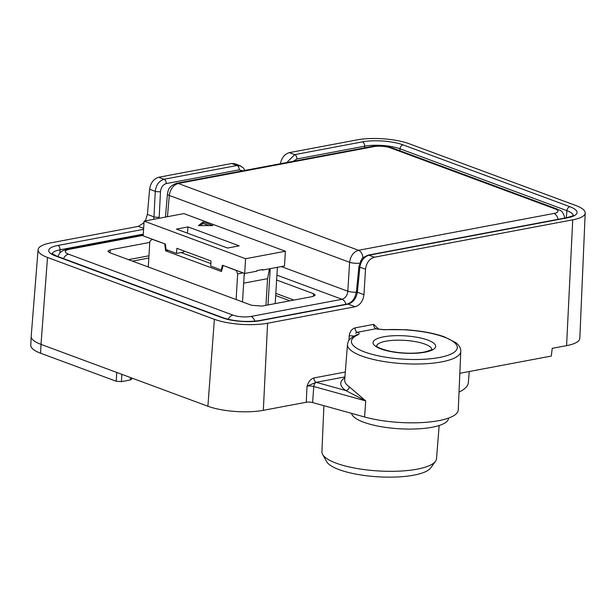 <?xml version="1.0" encoding="UTF-8"?>
<svg xmlns="http://www.w3.org/2000/svg" width="616" height="616" viewBox="0 0 616 616"><rect width="100%" height="100%" fill="white"/><g stroke="black" fill="none" stroke-linecap="round" stroke-linejoin="round"><path stroke-width="0.92" d="M244.259 273.312L242.511 301.925M244.098 276.037L244.59 273.435M243.659 283.168L267.567 278.663L265.935 305.336M277.408 267.298L275.19 303.588M269.454 268.799L267.567 278.663M268.006 304.943L270.224 268.653M198.444 225.595L212.897 225.602L203.141 221.983L198.444 225.595M176.453 229.09L227.589 248.04L239.193 245.853L188.057 226.904L176.453 229.09M183.884 213.606L285.377 251.236L245.584 258.728L144.09 221.105L183.884 213.606M285.377 251.236L284.476 265.966L262.747 270.062L262.786 269.492L256.88 270.609L256.841 271.179L244.683 273.465L245.584 258.728M262.747 270.062L261.746 269.692M208.986 225.602L203.057 223.4L203.141 221.983M203.057 223.4L200.2 225.595M188.057 226.904L187.38 233.141M183.799 250.897L183.73 252.075L176.546 253.422L166.035 249.526L165.404 244.082L143.189 235.843L144.09 221.105M148.271 266.99L149.834 241.349L152.221 239.193M236.151 270.301L237.668 273.912L243.112 272.888M237.668 273.912L236.097 299.553M244.683 273.465L222.461 265.226L221.213 269.985L210.703 266.089L211.011 260.984L176.854 248.325L176.546 253.422M235.89 270.355L223.362 265.565M165.003 243.928L151.959 239.239M221.914 269.846L221.213 269.985M164.749 243.982L165.627 250.828L221.444 271.517L223.108 265.611M165.627 250.828L168.214 250.335M210.857 263.579L181.135 252.56M435.497 461.292L430.715 467.898A52.968 14.645 -176.5 0 1 413.79 475.159A52.968 14.645 -176.5 0 1 360.891 474.975A52.968 14.645 -176.5 0 1 326.565 461.53L322.622 454.385A57.404 15.87 3.5 0 0 336.267 463.201A57.404 15.87 3.5 0 0 417.155 469.161A57.404 15.87 3.5 0 0 435.497 461.292A57.404 15.87 3.5 0 0 436.521 458.689L439.154 425.51M323.9 405.69L321.922 451.674A57.404 15.87 3.5 0 0 322.622 454.385M351.574 413.375A48.595 13.437 3.5 0 0 381.312 426.711A48.595 13.437 3.5 0 0 432.116 427.25A48.595 13.437 3.5 0 0 448.51 418.387L448.533 418.102M459.02 392.13A84.546 23.37 3.5 0 0 468.376 382.451L469.238 371.525M40.587 353.214L116.224 381.25L116.755 372.457L41.01 344.382L40.587 353.214A39.185 10.834 3.5 0 1 30.8 345.353L31.177 336.482A39.347 10.88 3.5 0 0 41.01 344.382L47.494 257.442A37.768 10.441 3.5 0 1 38.069 249.765L31.185 336.375A39.347 10.88 3.5 0 0 31.177 336.482M143.644 228.336L138.354 226.372L50.805 242.873A37.768 10.441 3.5 0 0 38.069 249.765M286.794 162.516L294.694 154.639L362.431 141.873A28.798 7.962 -176.5 0 1 403.003 144.86L569.885 206.722A28.798 7.962 -176.5 0 1 567.367 217.833L368.961 255.224L374.335 257.219L572.734 219.827A36.929 10.21 3.5 0 0 585.2 212.99L579.818 338.377A39.208 10.842 -176.5 0 1 566.581 345.638L552.213 348.348L551.32 356.056L459.829 373.296M358.212 334.688A53.053 14.669 3.5 0 0 393.17 358.235A53.053 14.669 3.5 0 0 457.095 346.192A53.053 14.669 3.5 0 0 384.245 329.776L375.922 328.767A3.696 2.618 -69.7 0 1 376.992 328.852A3.696 2.618 -69.7 0 1 377.523 329.152L375.906 328.767L357.319 332.278C359.421 333.125 359.713 333.926 358.212 334.688A3.696 3.119 -113.5 0 0 356.518 334.842C347.632 339.393 348.263 341.541 347.501 344.444A56.741 15.685 -176.5 0 0 403.172 363.648A56.741 15.685 -176.5 0 0 460.776 351.374L458.258 409.948A57.812 15.985 -176.5 0 1 425.286 422.353A57.812 15.985 -176.5 0 1 364.58 416.986L312.62 402.556A4.966 1.371 3.5 0 0 306.244 402.24L263.332 410.325A39.347 10.88 3.5 0 1 207.892 406.244L116.755 372.457M585.2 212.99A36.929 10.21 3.5 0 0 575.975 205.575L409.093 143.713A36.929 10.21 3.5 0 0 357.057 139.878L289.32 152.645L294.694 154.639A3.696 2.395 79.3 0 1 296.92 158.959L293.324 161.284M374.335 257.219C369.369 258.797 366.435 262.816 365.527 269.269L363.948 294.679C363.047 301.132 360.114 305.151 355.147 306.73L267.59 323.231L263.332 410.325M306.244 402.24L307.03 386.17C308.362 381.812 310.664 379.063 313.952 377.939A3.696 2.395 -100.7 0 0 316.177 382.32A8.955 2.472 -176.5 0 1 316.285 382.351L345.707 390.521L365.742 400.931L364.58 416.986M242.712 170.825L239.231 169.831L166.258 183.583C162.947 184.638 161.022 187.326 160.476 191.645A3.696 0.885 2.9 0 1 155.27 191.322L149.603 189.227L147.409 214.414L153.985 216.855L155.27 191.322C156.141 184.862 159.067 180.842 164.025 179.264L237.006 165.511L240.779 165.997M149.603 189.227C150.65 182.829 153.669 178.84 158.651 177.269L164.025 179.264A3.696 2.395 79.3 0 1 166.258 183.583M239.231 169.831A3.696 2.395 79.3 0 0 237.006 165.511L231.631 163.517L158.651 177.269M231.631 163.517L234.819 163.748L240.217 165.75M280.295 164.326C281.427 158.058 284.438 154.162 289.32 152.645M138.354 226.372L143.99 222.753M145.307 220.882L147.409 214.414M207.892 406.244L214.376 319.304L47.494 257.442M214.376 319.304A37.768 10.441 3.5 0 0 267.59 323.231M344.852 377.708A61.084 16.886 -176.5 0 0 345.707 390.521A3.696 3.234 125.1 0 0 349.31 386.825L365.742 400.931L313.775 386.502L312.62 402.556M121.86 374.351L121.429 381.635L130.299 379.964L130.569 377.577M121.429 381.635L116.224 381.25M131.693 377.993L131.547 379.294L130.299 379.964M316.285 382.351A3.696 2.164 -74.5 0 0 313.775 386.502A5.259 1.455 3.5 0 0 307.03 386.17L316.177 382.32L344.921 376.907M384.245 329.776A3.696 1.401 -93.3 0 0 383.822 329.637L405.613 329.745C420.636 330.754 433.441 333.071 444.036 336.721L455.794 342.627C459.197 345.26 460.853 348.171 460.776 351.374M365.527 269.269L359.867 267.167A3.696 1.07 5.7 0 1 358.951 266.343L361.731 259.305C361.476 258.612 363.586 257.226 368.06 255.14L368.06 255.14A3.696 2.395 79.3 0 1 368.961 255.224C363.971 256.803 360.945 260.776 359.867 267.167L357.372 292.246L363.948 294.679M160.476 191.645L159.19 217.171A3.696 0.885 -177.1 0 1 153.985 216.855L153.677 219.304M355.147 306.73L348.109 304.119A3.696 2.395 79.3 0 0 347.208 304.035L347.208 304.035C352.86 302.086 354.978 298.367 356.456 291.422A3.696 1.07 5.7 0 0 357.372 292.246C356.187 298.591 353.099 302.548 348.109 304.119L260.56 320.62A27.112 7.5 -176.5 0 1 222.353 317.802L55.463 255.94A27.112 7.5 -176.5 0 1 57.842 245.476L143.582 229.321M348.925 340.471L349.203 335.92A3.696 0.932 -176.4 0 1 353.884 336.151M313.467 296.358L313.421 293.663L276.63 280.026M313.421 293.663L315.269 295.11L312.774 296.512L262.023 306.075L251.628 305.305L109.71 252.699L107.869 251.166L110.356 249.857L109.948 252.791M149.773 242.427L110.356 249.857M359.675 263.132A7.384 1.863 -176.4 0 1 349.619 262.308L169.3 195.464A7.384 2.048 -175 0 1 167.46 193.909C168.453 190.737 167.275 187.095 176.469 183.306L176.469 183.306A7.384 4.789 79.3 0 1 178.27 183.483C173.296 185.054 170.309 189.05 169.3 195.464L167.452 216.701M356.356 292.192A7.384 1.863 -176.4 0 1 347.817 291.229L349.619 262.308C350.573 255.879 353.538 251.867 358.504 250.289L553.907 213.467A11.95 3.303 3.5 0 0 554.954 208.855L390.513 147.902A11.95 3.303 3.5 0 0 373.673 146.654L178.27 183.483L358.504 250.289A7.384 4.789 79.3 0 1 362.955 257.927M425.063 352.19A31.354 8.67 -176.5 0 1 380.873 348.925A31.354 8.67 -176.5 0 1 383.622 336.829A31.354 8.67 -176.5 0 1 427.812 340.086A31.354 8.67 -176.5 0 1 425.063 352.19M431.747 349.403A27.666 7.646 3.5 0 0 415.246 341.603A27.666 7.646 3.5 0 0 385.855 341.21A27.666 7.646 3.5 0 0 376.553 346.023M59.968 252.745L60.075 249.803A23.423 6.476 3.5 0 0 52.229 253.746M159.19 217.171L159.105 218.28M143.289 234.119L60.075 249.803A3.696 2.395 -100.7 0 0 57.842 245.476M349.203 335.92C349.803 331.616 351.767 328.936 355.07 327.889L373.681 324.378L378.84 329.329M566.581 345.638L572.734 219.827M313.952 377.939L345.306 372.025M347.501 344.444L344.675 379.949A57.388 15.862 3.5 0 0 349.31 386.825M573.18 215.431A25.102 6.938 3.5 0 0 566.913 210.664L400.03 148.803A25.102 6.938 3.5 0 0 364.664 146.192L296.92 158.959M566.289 217.779L566.913 210.664A3.696 2.618 110.3 0 1 569.885 206.722M364.603 147.855L364.664 146.192A3.696 2.395 79.3 0 0 362.431 141.873M399.861 150.735L400.03 148.803A3.696 2.618 110.3 0 1 403.003 144.86M355.07 327.889A3.696 2.395 79.3 0 0 357.303 332.27L355.632 333.279A3.696 2.618 110.3 0 1 357.319 332.278M376.992 328.852L383.822 329.637M222.353 317.802A3.696 2.618 110.3 0 1 223.415 317.887L56.533 256.025A3.696 2.618 110.3 0 0 55.463 255.94M223.415 317.887C234.796 321.444 246.877 322.322 259.659 320.536A3.696 2.395 79.3 0 1 260.56 320.62M368.06 255.14L566.466 217.748A3.696 2.395 79.3 0 1 567.367 217.833M375.906 328.767A3.696 2.395 79.3 0 1 373.681 324.378M360.491 261.261L360.837 260.645M281.289 266.566L347.817 291.229C347.27 295.549 345.337 298.236 342.034 299.291L276.93 275.16M143.212 235.366L69.631 249.234A12.79 3.534 3.5 0 0 68.515 254.169L232.956 315.123A12.79 3.534 3.5 0 0 250.974 316.455L342.034 299.291A7.384 4.789 -100.7 0 1 346 304.265M275.814 293.362L293.894 300.069M128.467 259.652L148.957 255.794M373.673 146.654A7.384 4.789 -100.7 0 0 371.872 146.485C378.617 145.33 385.539 145.853 392.646 148.056A7.384 5.244 110.3 0 0 390.513 147.902M392.646 148.056L557.087 209.017A7.384 5.244 110.3 0 0 554.954 208.855M558.111 219.327A7.384 4.789 -100.7 0 0 553.907 213.467M69.631 249.234A7.384 4.789 -100.7 0 0 67.829 249.056L143.251 234.842M68.515 254.169A7.384 5.244 110.3 0 0 63.51 258.612M232.956 315.123A7.384 5.244 110.3 0 0 228.089 319.288M250.974 316.455A7.384 4.789 79.3 0 1 254.87 321.182M431.87 349.264C432.902 349.434 430.33 350.381 424.162 352.098C413.906 353.8 402.672 353.546 390.459 351.328C375.49 347.778 376.545 345.553 376.438 345.876M56.533 256.025L52.029 253.53M244.891 170.416L243.32 167.891L240.217 165.766M347.208 304.035L259.659 320.536M358.951 266.343L356.456 291.422M566.466 217.748C571.925 216.247 574.22 215.415 573.357 215.261M289.951 300.808L275.683 295.518M148.818 258.035L132.425 261.122M176.469 183.306L371.872 146.485M165.45 217.086L167.46 193.909M557.087 209.017C558.989 210.695 562.762 208.762 564.887 218.657M67.829 249.056L62.347 250.92L59.791 252.93L57.804 256.495"/></g></svg>
